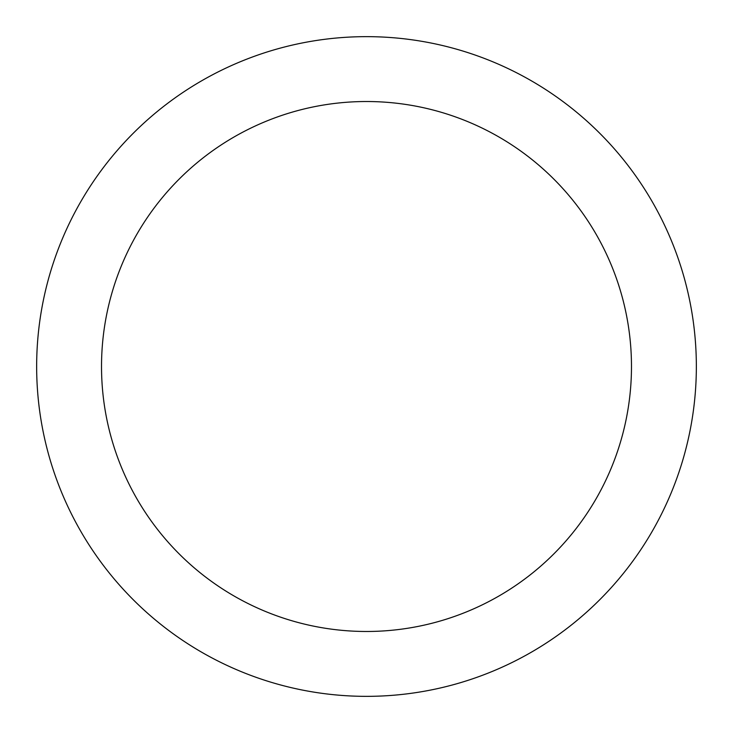 <?xml version="1.0" encoding="UTF-8"?>
<svg xmlns="http://www.w3.org/2000/svg" width="733" height="733" viewBox="0 0 733 733"><rect width="100%" height="100%" fill="white"/><g stroke="black" fill="none" stroke-linecap="round" stroke-linejoin="round"><path stroke-width="1.1" d="M101.52 366.5A264.979 264.979 0 0 0 366.5 631.48A264.979 264.979 0 0 0 631.48 366.5A264.979 264.979 0 0 0 366.5 101.52A264.979 264.979 0 0 0 101.52 366.5M696.35 366.5A329.85 329.85 0 0 0 366.5 36.65A329.85 329.85 0 0 0 36.65 366.5A329.85 329.85 0 0 0 366.5 696.35A329.85 329.85 0 0 0 696.35 366.5"/></g></svg>
